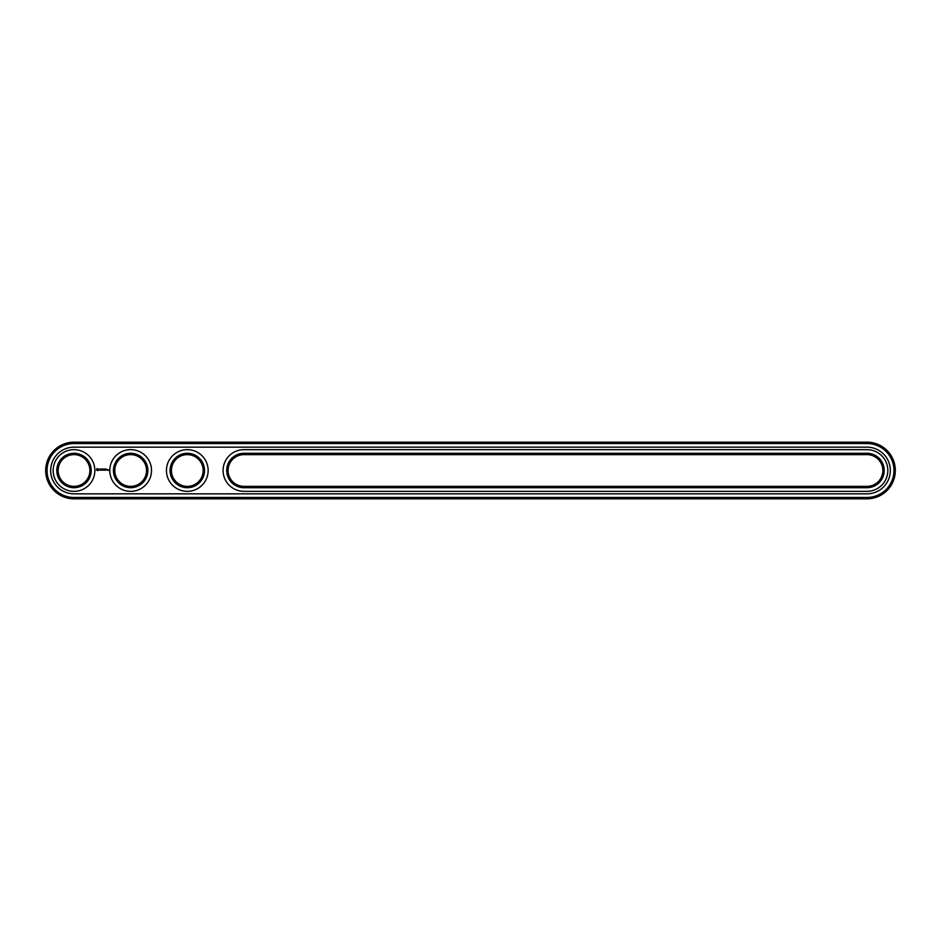 <?xml version="1.0" encoding="UTF-8"?>
<svg xmlns="http://www.w3.org/2000/svg" width="941" height="941" viewBox="0 0 941 941"><rect width="100%" height="100%" fill="white"/><g stroke="black" fill="none" stroke-linecap="round" stroke-linejoin="round"><path stroke-width="1.41" d="M866.99 498.824A28.324 28.324 0 0 0 895.314 470.5A28.324 28.324 0 0 0 866.99 442.176L74.01 442.176A28.324 28.324 0 0 0 45.686 470.5A28.324 28.324 0 0 0 74.01 498.824L866.99 498.824L866.99 497.46A26.96 26.96 0 0 0 893.95 470.5A26.96 26.96 0 0 0 866.99 443.54L74.01 443.54A26.96 26.96 0 0 0 47.05 470.5A26.96 26.96 0 0 0 74.01 497.46L866.99 497.46M866.99 493.837A23.337 23.337 0 0 0 890.327 470.5A23.337 23.337 0 0 0 866.99 447.163L74.01 447.163A23.337 23.337 0 0 0 50.673 470.5A23.337 23.337 0 0 0 74.01 493.837L866.99 493.837M243.931 454.644A15.856 15.856 0 0 0 228.075 470.5A15.856 15.856 0 0 0 243.931 486.356L866.99 486.356A15.856 15.856 0 0 0 882.846 470.5A15.856 15.856 0 0 0 866.99 454.644L243.931 454.644L243.931 453.28A17.22 17.22 0 0 0 226.71 470.5A17.22 17.22 0 0 0 243.931 487.72L866.99 487.72A17.22 17.22 0 0 0 884.211 470.5A17.22 17.22 0 0 0 866.99 453.28L243.931 453.28M171.438 470.5A15.856 15.856 0 0 0 195.222 484.239A15.856 15.856 0 0 0 195.222 456.761A15.856 15.856 0 0 0 171.438 470.5M114.79 470.5A15.856 15.856 0 0 0 138.586 484.239A15.856 15.856 0 0 0 138.586 456.761A15.856 15.856 0 0 0 114.79 470.5M58.154 470.5A15.856 15.856 0 0 0 81.938 484.239A15.856 15.856 0 0 0 81.938 456.761A15.856 15.856 0 0 0 58.154 470.5M170.074 470.5A17.22 17.22 0 0 0 195.904 485.415A17.22 17.22 0 0 0 195.904 455.585A17.22 17.22 0 0 0 170.074 470.5M113.438 470.5A17.22 17.22 0 0 0 139.256 485.415A17.22 17.22 0 0 0 139.256 455.585A17.22 17.22 0 0 0 113.438 470.5M56.789 470.5A17.22 17.22 0 0 0 82.62 485.415A17.22 17.22 0 0 0 82.62 455.585A17.22 17.22 0 0 0 56.789 470.5M97.076 468.547L96.429 470.006L97.876 470.653L98.523 469.206L97.076 468.547M99.134 469.147L99.911 469.794L99.193 470.077L100.052 470.053L99.264 469.418L99.993 469.124L99.134 469.147M100.24 469.124L100.652 470.218L101.134 469.053L100.24 469.124M101.381 468.983L101.31 470.159L102.063 470.218L101.452 469.124L102.146 469.053L101.381 468.983M103.381 469.018L102.945 469.747L102.393 469.053L102.463 470.218L102.522 469.3L103.51 470.147L103.381 469.018M104.557 468.983L103.792 469.053L103.863 470.218L104.557 468.983M104.91 468.983L104.91 470.218L104.91 468.983M108.086 469.535L108.486 470.418L108.086 469.535M107.474 469.535L107.474 470.218L107.474 469.535M106.027 468.983L105.274 469.053L105.345 470.218L106.098 470.159L105.416 470.088L106.027 468.983M866.99 491.343A20.843 20.843 0 0 0 887.833 470.5A20.843 20.843 0 0 0 866.99 449.657L243.931 449.657A20.843 20.843 0 0 0 223.088 470.5A20.843 20.843 0 0 0 243.931 491.343L866.99 491.343M166.451 470.5A20.843 20.843 0 0 0 197.716 488.555A20.843 20.843 0 0 0 197.716 452.445A20.843 20.843 0 0 0 166.451 470.5M109.803 470.5A20.843 20.843 0 0 0 141.079 488.555A20.843 20.843 0 0 0 141.079 452.445A20.843 20.843 0 0 0 109.803 470.5M53.167 470.5A20.843 20.843 0 0 0 84.431 488.555A20.843 20.843 0 0 0 84.431 452.445A20.843 20.843 0 0 0 53.167 470.5M97.476 469.041L97.476 470.159L97.476 469.041M866.99 442.176L866.99 443.54M74.01 498.824L74.01 497.46M74.01 442.176L74.01 443.54M243.931 486.356L243.931 487.72M866.99 454.644L866.99 453.28M866.99 486.356L866.99 487.72"/></g></svg>
